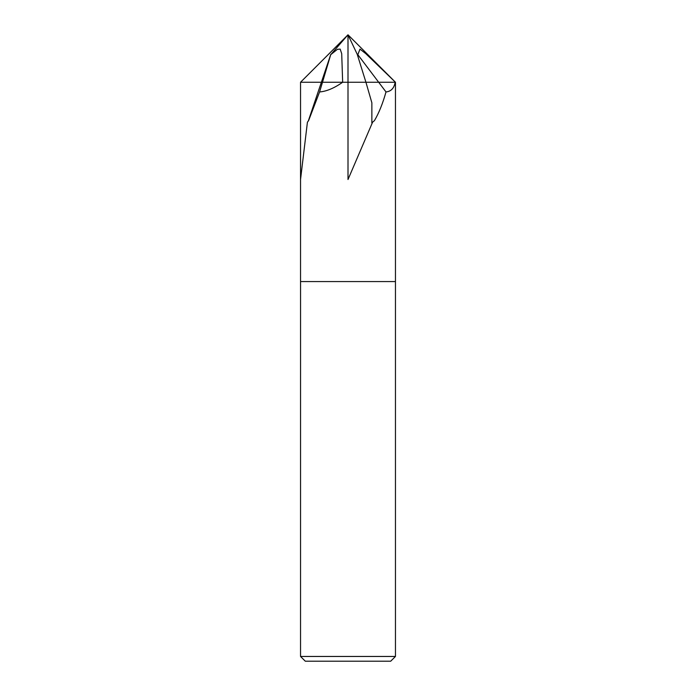 <?xml version="1.0" encoding="UTF-8"?>
<svg xmlns="http://www.w3.org/2000/svg" width="696" height="696" viewBox="0 0 696 696"><rect width="100%" height="100%" fill="white"/><g stroke="black" fill="none" stroke-linecap="round" stroke-linejoin="round"><path stroke-width="1.04" d="M371.855 122.957L371.864 102.817L365.939 82.258L395.154 82.258C394.145 88.183 391.091 91.411 386.002 91.95C382.765 103.487 378.902 113.065 374.422 120.669L372.612 122.157L348.009 179.507L348 34.8L300.541 82.258L342.658 82.258C334.158 88.183 326.467 91.411 319.577 91.95L308.58 120.669L307.423 122.157L300.541 179.507L300.541 82.258L300.541 281.567L395.459 281.567L395.459 656.458L300.541 656.458L305.292 661.2L390.708 661.2L395.459 656.458M348 281.567L395.459 281.567L348 281.567M395.459 178.681L395.459 82.258L348 34.8L330.722 54.671L337.421 49.312L340.187 49.111L341.701 53.653L342.658 82.258L348.009 82.258L322.483 82.258L330.722 54.671M386.002 91.95L378.676 82.258L365.931 82.258L357.231 54.305L357.831 54.671L359.989 49.111L365.774 53.653L395.459 82.258L395.459 281.567M372.612 122.157L371.864 122.957M319.577 91.95L322.483 82.258M308.293 121.026L330.809 54.305M348 34.8L357.231 54.305M365.931 82.258L348.009 82.258M395.459 82.258L378.676 82.258L357.831 54.671M300.55 281.567L300.541 656.458"/></g></svg>
